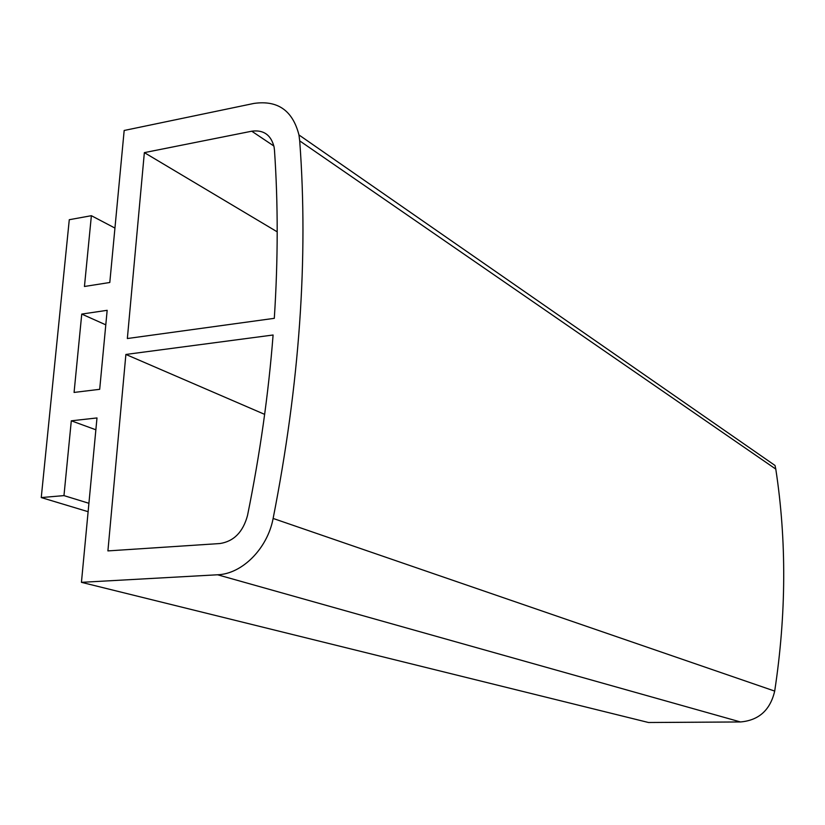 <?xml version="1.0" encoding="UTF-8"?>
<svg xmlns="http://www.w3.org/2000/svg" width="825" height="825" viewBox="0 0 825 825"><rect width="100%" height="100%" fill="white"/><g stroke="black" fill="none" stroke-linecap="round" stroke-linejoin="round"><path stroke-width="1.24" d="M125.885 354.451L107.91 550.904L219.976 543.531C233.867 541.355 243.055 532.001 247.521 515.47C259.978 454.121 268.496 393.958 273.096 335.002L125.885 354.451L264.65 414.367M144.354 152.625L127.349 338.528L274.302 318.326C278.097 259.782 278.149 203.703 274.467 150.098L274.065 146.932C271.002 134.867 263.557 129.628 251.749 131.206L144.354 152.625L277.2 231.835M81.747 314.077L74.075 392.432L99.691 389.317L107.168 310.313L81.747 314.077L105.796 324.844M63.968 495.608L41.25 497.568L69.279 219.708L91.379 215.696L84.449 286.481L109.797 282.49L124.173 130.474L253.894 103.434C277.685 100.011 292.7 110.509 298.959 134.949L299.702 140.869C308.447 258.112 299.588 383.976 273.127 518.451C267.486 548.563 242.179 573.963 217.573 574.778L81.438 582.337L96.989 417.945L71.301 420.812L63.968 495.608L88.914 503.291M81.438 582.337L648.491 722.504L740.479 721.958C758.845 720.359 770.251 710.077 774.696 691.092C786.349 614.47 786.71 540.468 775.789 469.095L775.015 465.465L298.959 134.949M95.865 429.784L71.301 420.812M41.25 497.568L88.12 511.696M114.943 228.071L91.379 215.696M251.749 131.206L273.879 146.025M775.789 469.095L299.702 140.869M273.127 518.451L774.696 691.092M217.573 574.778L740.479 721.958"/></g></svg>
